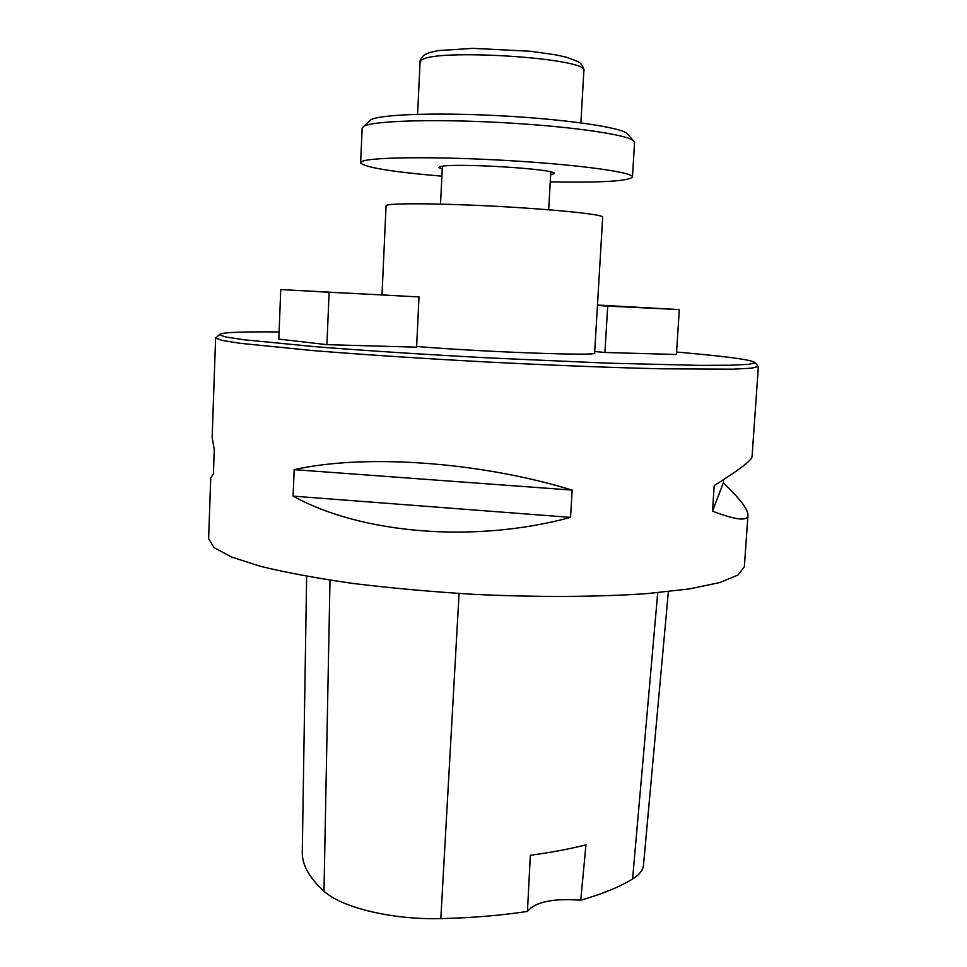 <?xml version="1.0" encoding="UTF-8"?>
<svg xmlns="http://www.w3.org/2000/svg" width="967" height="967" viewBox="0 0 967 967"><rect width="100%" height="100%" fill="white"/><g stroke="black" fill="none" stroke-linecap="round" stroke-linejoin="round"><path stroke-width="1.45" d="M757.427 365.453L758.346 366.481L751.746 368.149L733.24 369.164L660.558 368.79C611.543 367.617 550.561 365.248 486.486 361.96C422.41 358.527 361.525 354.514 312.643 350.562L240.336 343.321L222.023 340.384L215.641 338.039L216.656 337.108M215.617 337.906L212.148 437.35L214.263 449.595L213.417 473.866L210.733 477.855L208.618 538.667L214.045 547.564L231.403 556.968L260.945 566.444C286.486 572.645 317.236 578.326 353.185 583.476C391.478 588.154 431.85 591.792 474.301 594.367C538.039 597.376 598.778 597.026 647.576 593.569L689.423 588.903L719.786 582.557L738.026 575.027L744.36 566.735L747.974 515.121C747.733 521.418 735.899 520.101 712.486 511.168L714.214 485.579C739.38 469.805 752 460.099 752.072 456.484L758.382 366.348M723.534 479.668L723.316 482.871C739.695 498.38 747.914 509.125 747.974 515.121M572.15 490.112L570.554 517.381C474.434 543.514 361.078 533.808 293.098 496.131L294.161 469.66C364.378 453.825 479.028 461.597 572.15 490.112L294.161 469.66M306.636 576.296L302.284 851.975C301.922 864.595 309.15 877.661 323.981 891.187C341.375 907.529 392.397 919.955 440.819 918.602C471.775 917.876 500.64 915.483 527.438 911.422L530.339 855.251C550.936 852.507 569.478 849.038 585.966 844.832L580.732 900.192C602.26 894.04 619.557 886.981 632.587 878.991C639.417 874.748 643.055 870.107 643.514 865.054L668.366 591.635M580.732 900.192C553.1 898.125 535.331 901.873 527.438 911.422M604.931 352.484L607.711 306.104L679.305 309.585L676.404 354.49L604.931 352.484L594.705 351.505M280.756 289.556L278.822 339.103L326.919 344.651L416.608 347.177L419.013 296.929L280.756 289.556L419.013 296.929M279.1 331.959C240.142 331.548 220.186 332.479 219.255 334.751L225.674 336.951L243.841 339.755L315.315 346.694C363.556 350.513 423.57 354.418 486.703 357.802L607.107 363.133L699.842 365.369L730.121 365.236L748.482 364.354L755.094 362.83C754.006 360.256 731.245 356.968 686.812 352.955L676.562 352.048M416.644 346.452C481.953 352 600.386 356.219 594.62 353.04L602.683 217.128C603.831 214.505 554.478 209.343 494.645 206.225C434.824 203.082 385.192 203.046 386.063 205.778L382.025 294.669M723.316 482.871L712.486 511.168M570.554 517.381L293.098 496.131M326.919 344.651L329.106 292.566M316.765 291.623L386.437 295.14L316.765 291.623M607.711 306.104L597.437 305.499M679.305 309.585L597.461 305.028M597.461 305.101L648.555 307.941L597.449 305.379M369.479 121.068L370.808 119.86C379.1 114.457 435.102 112.329 499.395 115.714C563.676 119.062 619.158 127.04 626.834 133.277L628.03 134.618M442.233 169.152L438.909 167.557L439.864 166.856C448.555 162.383 558.322 168.899 554.115 173.589L550.646 174.834M632.454 177.034L634.57 142.415L633.276 140.505C625.468 134.208 567.013 125.988 499.032 122.446C431.064 118.868 372.065 120.935 363.652 126.375L362.154 128.14L360.643 162.782L361.888 161.537C369.72 157.101 434.945 156.316 506.732 160.486C578.568 164.608 633.881 172.283 632.454 177.034C628.453 181.18 601.051 182.787 550.247 181.869M441.895 176.187C391.272 171.8 364.196 167.327 360.643 162.782M323.981 891.187L330.001 580.176M440.819 918.602L459.071 593.508M632.587 878.991L657.717 592.711M421.249 60.474L420.053 62.239C419.521 61.562 420.56 59.458 423.171 55.953C425.069 53.886 430.194 52.097 438.559 50.574L473.008 48.35L531.088 51.299L556.484 54.986L566.662 57.283L578.048 61.586C581.457 63.411 583.403 66.493 583.875 70.821C590.752 58.129 432.273 47.915 421.249 60.474M219.255 334.751L215.641 338.039M755.094 362.83L758.346 366.481M370.808 119.86L363.652 126.375M626.834 133.277L633.276 140.505M420.053 62.239L417.599 114.287M583.875 70.821L580.877 122.845M442.378 166.312L440.529 204.097M550.803 171.993L548.688 209.766"/></g></svg>
